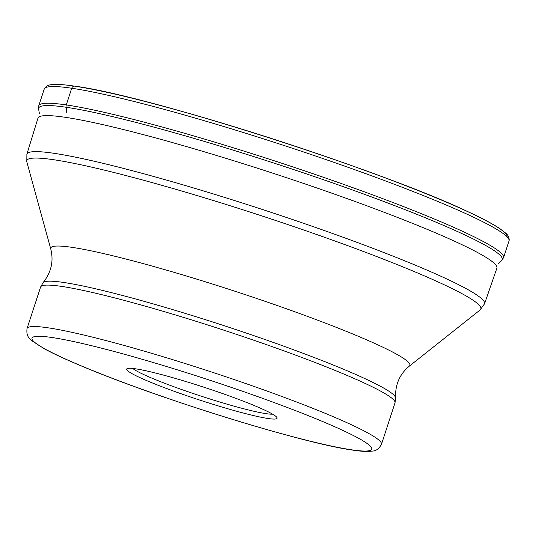 <?xml version="1.0" encoding="UTF-8"?>
<svg xmlns="http://www.w3.org/2000/svg" width="536" height="536" viewBox="0 0 536 536"><rect width="100%" height="100%" fill="white"/><g stroke="black" fill="none" stroke-linecap="round" stroke-linejoin="round"><path stroke-width="0.8" d="M39.409 113.733L38.626 109.056A243.847 20.83 18.1 0 1 66.116 107.254A243.847 20.83 18.1 0 1 335.067 183.768A243.847 20.83 18.1 0 1 501.723 260.422L498.333 263.732M484.557 303.758L496.885 268.154A241.408 20.623 -161.9 0 0 496.899 268.121A241.408 20.623 -161.9 0 0 326.458 191.298A241.408 20.623 -161.9 0 0 65.131 117.284A241.408 20.623 -161.9 0 0 37.976 118.121A241.408 20.623 -161.9 0 0 37.962 118.154L26.887 154.167L26.8 161.758A238.848 20.402 18.1 0 1 53.667 159.721A238.848 20.402 18.1 0 1 318.391 235.116A238.848 20.402 18.1 0 1 480.142 309.935L484.557 303.758A240.751 20.562 -161.9 0 0 314.759 227.177A240.751 20.562 -161.9 0 0 53.975 153.303A240.751 20.562 -161.9 0 0 26.887 154.167M166.334 388.406A79.12 6.76 18.1 0 1 127.139 368.627A79.12 6.76 18.1 0 1 135.581 368.815A79.12 6.76 18.1 0 1 237.441 398.931A79.12 6.76 18.1 0 1 276.998 417.611A79.12 6.76 18.1 0 1 268.194 418.522A79.12 6.76 18.1 0 1 166.334 388.406M272.603 414.174A75.275 6.432 18.1 0 1 266.158 413.671A75.275 6.432 18.1 0 1 169.255 385.016A75.275 6.432 18.1 0 1 132.714 368.446M507.09 236.892A241.408 20.623 18.1 0 0 335.288 159.855A241.408 20.623 18.1 0 0 75.275 86.296A3.082 2.747 98.4 0 0 71.724 88.239L66.27 104.929A4.234 3.772 98.4 0 0 66.116 107.254L66.705 112.46M503.545 257.695A244.49 20.884 -161.9 0 0 330.933 179.895A244.49 20.884 -161.9 0 0 66.27 104.929A244.49 20.884 -161.9 0 0 38.766 105.78L44.22 89.09A244.49 20.884 18.1 0 1 71.724 88.239A244.49 20.884 18.1 0 1 336.387 163.199A244.49 20.884 18.1 0 1 509.006 240.999L503.545 257.695L501.569 260.563M50.759 248.965C53.828 261.119 51.275 272.328 43.114 282.606A185.536 15.845 18.1 0 1 63.697 282.465A185.536 15.845 18.1 0 1 261.494 338.29A185.536 15.845 18.1 0 1 395.602 397.819C395.086 384.707 399.655 374.148 409.303 366.155A188.906 16.134 -161.9 0 0 281.373 306.981A188.906 16.134 -161.9 0 0 72.005 247.351A188.906 16.134 -161.9 0 0 50.759 248.965L26.8 161.758M43.114 282.606L40.609 287.041A186.421 15.926 18.1 0 1 61.58 286.392A186.421 15.926 18.1 0 1 263.384 343.556A186.421 15.926 18.1 0 1 395.005 402.878L395.602 397.819M395.005 402.878L381.471 444.297A186.421 15.926 -161.9 0 0 249.89 384.982A186.421 15.926 -161.9 0 0 48.079 327.818A186.421 15.926 -161.9 0 0 48.039 327.811A186.421 15.926 -161.9 0 0 27.068 328.461L40.609 287.041M52.113 337.526A178.722 15.269 18.1 0 1 52.146 337.533A178.722 15.269 -161.9 0 1 282.224 405.571A178.722 15.269 -161.9 0 1 351.663 449.818A178.722 15.269 -161.9 0 1 351.623 449.811A178.722 15.269 18.1 0 1 121.545 381.773A178.722 15.269 18.1 0 1 52.113 337.526M44.22 89.09L44.568 88.279C46.284 85.988 48.629 84.788 51.59 84.695C56.615 84.105 64.333 84.594 74.759 86.162C147.212 95.421 381.116 170.16 468.209 211.821C482.387 218.4 492.926 223.994 499.813 228.597L505.615 233.073C507.967 234.909 509.167 237.26 509.2 240.135L509.006 240.999M38.666 109.264L38.766 105.78M409.303 366.155L480.142 309.935M381.471 444.297C377.029 452.444 372.172 450.689 370.028 451.386C365.699 451.634 359.998 451.218 352.916 450.14C304.662 443.714 163.768 400.251 86.819 368.232C68.682 360.788 54.578 354.336 44.501 348.882L32.113 340.936C30.8 339.107 25.842 337.66 27.068 328.461"/></g></svg>
